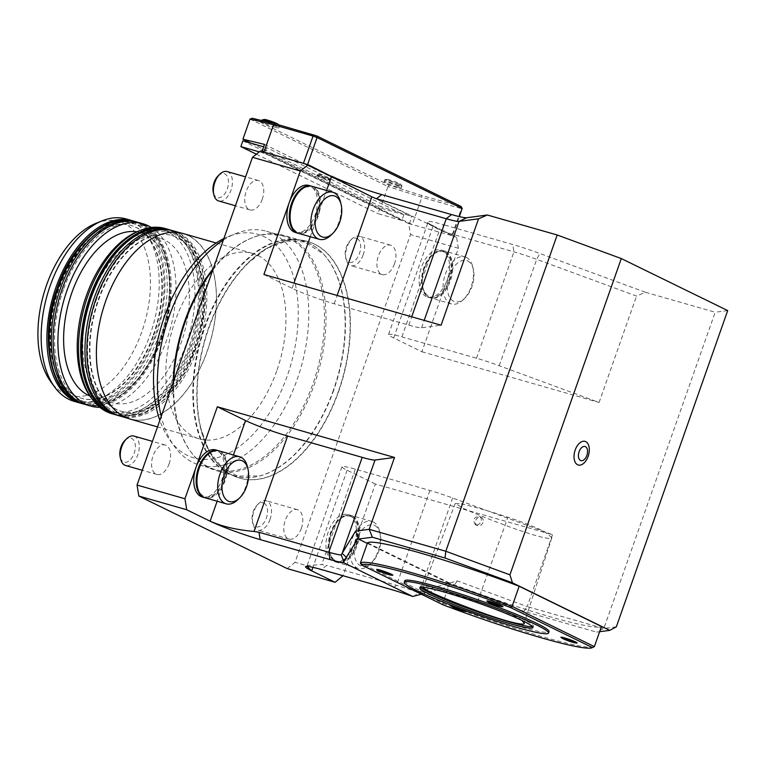 <?xml version="1.0" encoding="UTF-8"?>
<svg xmlns="http://www.w3.org/2000/svg" width="766" height="766" viewBox="0 0 766 766"><rect width="100%" height="100%" fill="white"/><g stroke="black" fill="none" stroke-linecap="round" stroke-linejoin="round"><path stroke-width="0.57" stroke-dasharray="3.83 2.87" d="M482.915 522.508A4.586 3.715 116.1 0 1 477.314 525.61A4.586 3.715 116.1 0 1 475.992 519.855A4.586 3.715 116.1 0 1 481.345 517.366A4.586 3.715 116.1 0 1 482.915 522.508M475.791 524.806L475.293 524.624C472.45 519.827 473.838 517.098 479.449 516.437C481.192 517.5 481.718 519.214 481.029 521.589C479.842 524.116 478.089 525.189 475.791 524.806M461.132 503.846C472.852 506.412 488.459 510.874 507.925 517.242C524.375 522.738 536.602 527.573 544.616 531.748L551.913 537.608L548.494 538.383C542.567 537.77 531.278 534.544 514.637 528.693C494.692 521.541 477.802 514.867 463.947 508.662L455.253 503.453L461.132 503.846M423.502 587.302C429.075 586.833 453.778 593.947 477.582 601.693C499.815 608.903 519.568 617.683 522.058 620.489M90.953 298.357A85.648 49.733 -74 0 1 159.654 238.082A85.648 49.733 -74 0 1 183.917 334.11A85.648 49.733 -74 0 1 112.535 402.772A85.648 49.733 -74 0 1 90.953 298.357M138.052 231.332A94.591 54.932 -74 0 1 188.082 255.49A94.591 54.932 -74 0 1 185.946 344.805A94.591 54.932 -74 0 1 90.637 397.075M164.996 228.469A96.353 55.956 -74 0 1 189.279 345.945A96.353 55.956 -74 0 1 111.989 413.745M167.859 229.302A96.353 55.956 -74 0 1 191.433 346.558A96.353 55.956 -74 0 1 114.852 414.559M190.466 346.088A94.524 54.884 -74 0 1 88.645 386.485A94.524 54.884 -74 0 1 142.83 232.605A94.524 54.884 -74 0 1 190.466 346.088M89.909 396.051A85.648 49.733 106 0 0 93.385 397.295A85.648 49.733 106 0 0 162.086 337.021A85.648 49.733 106 0 0 140.504 232.596A85.648 49.733 106 0 0 136.903 231.811M151.333 227.483A94.831 55.066 -74 0 1 166.921 339.386A94.831 55.066 -74 0 1 99.867 407.359M138.234 222.408A94.831 55.066 -74 0 1 162.133 338.017A94.831 55.066 -74 0 1 86.07 404.745M63.387 289.73A92.533 53.735 106 0 0 110.017 400.819A92.533 53.735 106 0 0 163.062 250.176A92.533 53.735 106 0 0 63.387 289.73M153.803 335.106A89.928 52.222 106 0 0 131.139 225.472A89.928 52.222 106 0 0 56.196 297.562A89.928 52.222 106 0 0 81.665 398.397A89.928 52.222 106 0 0 153.803 335.106M96.076 223.279A90.407 52.5 -74 0 1 143.893 246.374A90.407 52.5 -74 0 1 141.854 331.735A90.407 52.5 -74 0 1 50.748 381.698M126.266 218.98A94.831 55.066 -74 0 1 150.165 334.589A94.831 55.066 -74 0 1 74.101 401.317M133.131 220.972A94.831 55.066 -74 0 1 155.91 336.236A94.831 55.066 -74 0 1 80.976 403.261M153.324 334.972A89.928 52.222 106 0 0 130.66 225.328A89.928 52.222 106 0 0 55.717 297.428A89.928 52.222 106 0 0 81.186 398.253A89.928 52.222 106 0 0 153.324 334.972M98.182 299.803A91.46 53.113 -74 0 1 171.546 235.44A91.46 53.113 -74 0 1 197.456 337.978A91.46 53.113 -74 0 1 121.229 411.304A91.46 53.113 -74 0 1 98.182 299.803M173.375 230.872A96.353 55.956 -74 0 1 197.657 348.339A96.353 55.956 -74 0 1 120.367 416.149M105.66 301.411A96.353 55.956 -74 0 1 182.95 233.611A96.353 55.956 -74 0 1 210.238 341.636A96.353 55.956 -74 0 1 129.942 418.887A96.353 55.956 -74 0 1 105.66 301.411M98.661 299.937A91.46 53.113 -74 0 1 172.024 235.574A91.46 53.113 -74 0 1 197.934 338.112A91.46 53.113 -74 0 1 121.708 411.438A91.46 53.113 -74 0 1 98.661 299.937M182.988 233.496A96.478 56.023 -74 0 1 207.299 351.115A96.478 56.023 -74 0 1 129.904 419.002M276.727 370.974A96.478 56.023 -74 0 1 199.342 438.87A96.478 56.023 -74 0 1 172.015 330.701A96.478 56.023 -74 0 1 252.416 253.355A96.478 56.023 -74 0 1 276.727 370.974M445.62 251.487A24.474 14.209 -74 0 1 450.82 279.609A24.474 14.209 -74 0 1 430.789 298.022A24.474 14.209 -74 0 1 423.062 288.198A24.474 14.209 -74 0 1 432.493 255.212A24.474 14.209 -74 0 1 444.251 250.961A24.474 14.209 -74 0 1 445.62 251.487M444.481 252.225A23.449 13.616 -74 0 1 445.716 287.413A23.449 13.616 -74 0 1 422.861 287.394A23.449 13.616 -74 0 1 431.9 255.796A23.449 13.616 -74 0 1 444.481 252.225M467.748 260.986A21.41 12.438 -74 0 1 473.321 269.125A21.41 12.438 -74 0 1 465.058 297.984A21.41 12.438 -74 0 1 447.421 284.866A21.41 12.438 -74 0 1 467.748 260.986M466.37 257.424A24.474 14.209 -74 0 1 472.727 266.731A24.474 14.209 -74 0 1 463.296 299.707A24.474 14.209 -74 0 1 451.538 303.958A24.474 14.209 -74 0 1 444.606 276.516A24.474 14.209 -74 0 1 465 256.897A24.474 14.209 -74 0 1 466.37 257.424M449.623 280.567A24.474 14.209 106 0 0 443.447 250.741A24.474 14.209 106 0 0 423.818 267.956A24.474 14.209 106 0 0 429.985 297.792A24.474 14.209 106 0 0 449.623 280.567M421.913 351.766L599.089 402.456L499.221 365.727A32.115 2.691 -160.6 0 0 476.49 358.22L401.911 336.877A32.115 2.691 -160.6 0 0 388.544 334.493A32.115 2.691 -160.6 0 0 393.695 337.969L421.913 351.766L447.22 279.887A24.474 14.209 106 0 0 441.053 250.051A24.474 14.209 106 0 0 420.668 269.67A24.474 14.209 106 0 0 427.591 297.103A24.474 14.209 106 0 0 447.22 279.887L458.365 248.261L456.565 237.269L433.183 225.836A38.233 3.198 -160.6 0 1 427.083 221.996A38.233 3.198 -160.6 0 1 442.959 224.543L444.156 231.868L513.948 251.842A32.115 2.691 19.4 0 1 536.688 259.348L636.546 296.069L645.345 292.258L715.185 312.241L603.819 628.503L527.2 606.586L523.934 611.325L596.58 632.113L599.615 631.711M363.189 254.858A15.291 8.886 -74 0 1 350.914 265.62A15.291 8.886 -74 0 1 346.088 259.483A15.291 8.886 -74 0 1 351.987 238.868A15.291 8.886 -74 0 1 359.331 236.215A15.291 8.886 -74 0 1 360.183 236.541A15.291 8.886 -74 0 1 363.189 254.858M394.5 263.82A15.291 8.886 -74 0 1 382.234 274.582A15.291 8.886 -74 0 1 377.906 257.433A15.291 8.886 -74 0 1 390.65 245.177A15.291 8.886 -74 0 1 394.5 263.82M357.052 238.561A12.476 7.248 -74 0 1 357.712 257.29A12.476 7.248 -74 0 1 345.543 257.28A12.476 7.248 -74 0 1 350.359 240.457A12.476 7.248 -74 0 1 357.052 238.561M218.904 450.829A24.474 14.209 -74 0 1 220.273 451.356A24.474 14.209 -74 0 1 225.463 479.478A24.474 14.209 -74 0 1 205.441 497.89M206.552 455.665A23.449 13.616 -74 0 1 219.124 452.093A23.449 13.616 -74 0 1 220.369 487.281A23.449 13.616 -74 0 1 197.513 487.262M247.38 466.599A24.474 14.209 -74 0 1 237.939 499.576M205.039 497.766A24.474 14.209 106 0 0 225.032 478.041A24.474 14.209 106 0 0 218.492 450.724M202.243 496.971A24.474 14.209 106 0 0 222.638 477.352A24.474 14.209 106 0 0 215.706 449.92M133.973 436.084A15.291 8.886 -74 0 1 134.835 436.409A15.291 8.886 -74 0 1 137.832 454.726A15.291 8.886 -74 0 1 125.567 465.489M169.152 463.689A15.291 8.886 -74 0 1 156.877 474.451A15.291 8.886 -74 0 1 152.549 457.302A15.291 8.886 -74 0 1 165.293 445.046A15.291 8.886 -74 0 1 169.152 463.689M125.002 440.326A12.476 7.248 -74 0 1 131.695 438.43A12.476 7.248 -74 0 1 132.355 457.158A12.476 7.248 -74 0 1 120.195 457.149M352.475 516.006A24.474 14.209 -74 0 1 357.674 544.119A24.474 14.209 -74 0 1 337.643 562.531A24.474 14.209 -74 0 1 329.907 552.707A24.474 14.209 -74 0 1 339.348 519.721A24.474 14.209 -74 0 1 351.106 515.48A24.474 14.209 -74 0 1 352.475 516.006M351.335 516.734A23.449 13.616 -74 0 1 352.571 551.922A23.449 13.616 -74 0 1 329.715 551.903A23.449 13.616 -74 0 1 338.754 520.305A23.449 13.616 -74 0 1 351.335 516.734M374.603 525.495A21.41 12.438 -74 0 1 380.166 533.634A21.41 12.438 -74 0 1 371.912 562.493A21.41 12.438 -74 0 1 354.275 549.375A21.41 12.438 -74 0 1 374.603 525.495M373.224 521.933A24.474 14.209 -74 0 1 379.582 531.24A24.474 14.209 -74 0 1 370.15 564.216A24.474 14.209 -74 0 1 358.392 568.468A24.474 14.209 -74 0 1 351.46 541.026A24.474 14.209 -74 0 1 371.855 521.407A24.474 14.209 -74 0 1 373.224 521.933M356.468 545.076A24.474 14.209 106 0 0 350.301 515.25A24.474 14.209 106 0 0 330.673 532.466A24.474 14.209 106 0 0 336.839 562.301A24.474 14.209 106 0 0 356.468 545.076M375.34 484.016L347.122 470.219A32.115 2.691 19.4 0 1 341.971 466.743A32.115 2.691 19.4 0 1 355.338 469.137L429.918 490.479A32.115 2.691 19.4 0 1 452.649 497.986L552.516 534.706L375.34 484.016L354.074 544.396A24.474 14.209 106 0 0 347.908 514.56A24.474 14.209 106 0 0 327.513 534.18A24.474 14.209 106 0 0 334.445 561.612A24.474 14.209 106 0 0 354.074 544.396L343.044 575.735M270.034 519.367A15.291 8.886 -74 0 1 257.769 530.129A15.291 8.886 -74 0 1 252.933 523.992A15.291 8.886 -74 0 1 258.831 503.377A15.291 8.886 -74 0 1 266.185 500.725A15.291 8.886 -74 0 1 267.037 501.05A15.291 8.886 -74 0 1 270.034 519.367M301.354 528.329A15.291 8.886 -74 0 1 289.088 539.092A15.291 8.886 -74 0 1 284.751 521.943A15.291 8.886 -74 0 1 297.495 509.687A15.291 8.886 -74 0 1 301.354 528.329M263.906 503.07A12.476 7.248 -74 0 1 264.567 521.799A12.476 7.248 -74 0 1 252.397 521.79A12.476 7.248 -74 0 1 257.213 504.966A12.476 7.248 -74 0 1 263.906 503.07M312.049 186.32A24.474 14.209 -74 0 1 313.418 186.847A24.474 14.209 -74 0 1 318.618 214.968A24.474 14.209 -74 0 1 298.587 233.381M299.697 191.155A23.449 13.616 -74 0 1 312.279 187.584A23.449 13.616 -74 0 1 313.514 222.772A23.449 13.616 -74 0 1 290.659 222.753M340.525 202.08A24.474 14.209 -74 0 1 331.094 235.066M298.185 233.257A24.474 14.209 106 0 0 318.177 213.532A24.474 14.209 106 0 0 311.647 186.215M295.389 232.462A24.474 14.209 106 0 0 315.784 212.843A24.474 14.209 106 0 0 308.851 185.41M227.129 171.574A15.291 8.886 -74 0 1 227.981 171.9A15.291 8.886 -74 0 1 230.978 190.217A15.291 8.886 -74 0 1 218.712 200.979M262.298 199.179A15.291 8.886 -74 0 1 250.032 209.941A15.291 8.886 -74 0 1 245.695 192.793A15.291 8.886 -74 0 1 258.439 180.537A15.291 8.886 -74 0 1 262.298 199.179M218.157 175.816A12.476 7.248 -74 0 1 224.85 173.92A12.476 7.248 -74 0 1 225.51 192.649A12.476 7.248 -74 0 1 213.341 192.63M223.864 238.561A116.298 67.532 -74 0 1 228.287 236.579A116.298 67.532 -74 0 1 289.797 266.281A116.298 67.532 -74 0 1 287.173 376.087A116.298 67.532 -74 0 1 169.995 440.345A116.298 67.532 -74 0 1 159.835 420.381M319.087 174.983A6.109 0.507 -160.6 0 0 325.521 177.444A6.109 0.507 -160.6 0 0 329.648 178.373A6.109 0.507 -160.6 0 0 324.047 175.864A6.109 0.507 -160.6 0 0 318.11 174.313A6.109 0.507 -160.6 0 0 319.087 174.983M317.861 176.209A7.038 0.584 19.4 0 1 316.77 175.414A7.038 0.584 19.4 0 1 323.568 177.233A7.038 0.584 19.4 0 1 330.002 180.067A7.038 0.584 19.4 0 1 325.483 179.12A7.038 0.584 19.4 0 1 317.861 176.209M242.879 140.858L379.917 207.864L403.864 214.719L266.817 147.714L263.667 146.804M266.817 147.714L264.797 153.459L259.291 151.888M403.864 214.719L401.834 220.464L264.797 153.459M379.917 207.864L377.897 213.618L401.834 220.464M256.38 154.205L377.897 213.618M275.042 127.194A9.173 0.766 -160.6 0 0 278.862 127.884A9.173 0.766 -160.6 0 0 270.455 124.111A9.173 0.766 -160.6 0 0 261.551 121.784A9.173 0.766 -160.6 0 0 266.022 124.082A9.173 0.766 -160.6 0 0 275.042 127.194M397.573 187.105A9.173 0.766 -160.6 0 0 401.394 187.794A9.173 0.766 -160.6 0 0 392.987 184.022A9.173 0.766 -160.6 0 0 384.082 181.695A9.173 0.766 -160.6 0 0 388.554 183.993A9.173 0.766 -160.6 0 0 397.573 187.105M461.151 206.542L421.74 195.493L389.061 185.133L252.33 118.28M264.433 119.477A7.296 0.613 -160.6 0 0 267.458 121.191A7.296 0.613 -160.6 0 0 275.061 123.833A7.296 0.613 -160.6 0 0 278.058 124.274M262.202 119.927A9.173 0.766 -160.6 0 0 266.673 122.225A9.173 0.766 -160.6 0 0 275.693 125.337A9.173 0.766 -160.6 0 0 279.513 126.026A9.173 0.766 -160.6 0 0 279.456 125.883A9.173 0.766 -160.6 0 0 275.367 123.853M397.592 183.754A7.296 0.613 -160.6 0 0 400.589 184.185A7.296 0.613 -160.6 0 0 393.954 181.293A7.296 0.613 -160.6 0 0 386.964 179.388A7.296 0.613 -160.6 0 0 389.99 181.102A7.296 0.613 -160.6 0 0 397.592 183.754M398.224 185.248A9.173 0.766 -160.6 0 0 402.045 185.937A9.173 0.766 -160.6 0 0 401.987 185.793A9.173 0.766 -160.6 0 0 393.647 182.164A9.173 0.766 -160.6 0 0 384.867 179.761A9.173 0.766 -160.6 0 0 384.733 179.838A9.173 0.766 -160.6 0 0 389.205 182.136A9.173 0.766 -160.6 0 0 398.224 185.248M487.071 601.32A8.56 0.718 -160.6 0 0 488.172 601.932A8.56 0.718 -160.6 0 0 495.966 604.987A8.56 0.718 -160.6 0 0 502.544 606.777M561.229 637.59A8.56 0.718 -160.6 0 0 562.33 638.202A8.56 0.718 -160.6 0 0 570.134 641.247A8.56 0.718 -160.6 0 0 576.702 643.038M287.183 568.583L295.054 562.321L410.48 234.559L408.68 223.567L260.354 151.046M233.008 475.533A123.125 71.497 -74 0 1 206.858 334.081A123.125 71.497 -74 0 1 307.626 241.443A123.125 71.497 -74 0 1 342.507 379.476A123.125 71.497 -74 0 1 239.902 478.185A123.125 71.497 -74 0 1 233.008 475.533M376.929 569.818A8.56 0.718 -160.6 0 0 378.031 570.431A8.56 0.718 -160.6 0 0 385.834 573.475A8.56 0.718 -160.6 0 0 392.403 575.266M223.327 240.064A121.593 70.606 -74 0 1 235.583 233.64A121.593 70.606 -74 0 1 266.511 231.265A121.593 70.606 -74 0 1 297.151 379.505A121.593 70.606 -74 0 1 199.62 465.067A121.593 70.606 -74 0 1 174.629 446.693A121.593 70.606 -74 0 1 161.233 416.388M213.321 268.493A121.593 70.606 -74 0 1 251.305 238.14A121.593 70.606 -74 0 1 282.233 235.765A121.593 70.606 -74 0 1 312.873 384.005A121.593 70.606 -74 0 1 215.342 469.568A121.593 70.606 -74 0 1 190.351 451.193A121.593 70.606 -74 0 1 173.164 382.521M212.814 269.938A122.359 71.056 -74 0 1 252.359 237.719A122.359 71.056 -74 0 1 283.477 235.325A122.359 71.056 -74 0 1 314.309 384.494A122.359 71.056 -74 0 1 216.165 470.602A122.359 71.056 -74 0 1 191.021 452.112A122.359 71.056 -74 0 1 173.796 380.721M389.061 185.133L387.969 186.531L421.884 197.283L461.391 208.582L460.596 206.609M456.565 237.269L451.777 235.899L461.391 208.582L462.176 208.486M263.944 152.07L412.271 224.591L421.884 197.283L421.74 195.493M250.013 119.075L387.969 186.531L380.884 206.657L251.181 143.232M408.68 223.567L452.553 235.794L459.313 216.615M458.365 248.261L410.48 234.559M599.089 402.456L636.546 296.069M552.516 534.706L527.2 606.586L457.292 580.877L417.393 592.185L415.009 596.245M342.938 576.022L295.054 562.321M338.352 391.455A123.125 71.497 -74 0 1 239.586 478.099A123.125 71.497 -74 0 1 232.701 475.447A123.125 71.497 -74 0 1 200.204 426.605A123.125 71.497 -74 0 1 246.662 264.222A123.125 71.497 -74 0 1 307.319 241.357A123.125 71.497 -74 0 1 338.352 391.455M306.907 566.361L307.932 565.471L321.73 564.561L326.709 565.385L321.461 569.559M417.393 592.185A32.115 2.691 -160.6 0 0 396.501 585.358L326.709 565.385M421.367 594.225L454.458 584.985L452.505 585.061L367.307 543.4M303.441 163.369L452.553 235.794M727.7 310.584L715.185 312.241M645.345 292.258L539.819 253.45A38.233 3.198 -160.6 0 0 512.751 244.517L442.959 224.543M263.906 274.506L292.124 288.303A32.115 2.691 -160.6 0 0 334.196 303.776L408.776 325.11A32.115 2.691 -160.6 0 0 421.597 327.771L441.082 325.196M444.156 231.868L439.56 229.963C426.48 222.829 424.354 221.451 433.183 225.836L427.715 223.279L427.083 221.996M443.102 604.853L442.7 603.215L449.786 583.089A124.418 10.408 -160.6 0 0 601.463 626.483M449.786 583.089L367.498 542.855M452.505 585.061L523.934 611.325M616.324 626.847L603.819 628.503L596.58 632.113M264.509 144.41L411.974 216.51L380.884 206.657M409.446 223.701L411.974 216.51M333.785 390.047A122.158 70.941 -74 0 1 259.885 475.954A122.158 70.941 -74 0 1 254.657 477.046A122.158 70.941 -74 0 1 201.199 339.051A122.158 70.941 -74 0 1 319.556 250.204A122.158 70.941 -74 0 1 323.415 253.91A122.158 70.941 -74 0 1 333.785 390.047M452.649 497.986L419.768 591.352L421.539 594.177M457.292 580.877L454.458 584.985M451.097 606.078A8.56 0.718 -160.6 0 0 452.199 606.691A8.56 0.718 -160.6 0 0 459.993 609.746A8.56 0.718 -160.6 0 0 466.571 611.527M466.168 610.818A8.56 0.718 -160.6 0 0 453.951 606.279M404.754 580.829A76.476 6.396 -160.6 0 0 474.767 612.264A76.476 6.396 -160.6 0 0 549.021 631.634M594.043 646.801A124.418 10.408 19.4 0 1 442.7 603.215L360.413 562.981M333.469 389.971A122.359 71.056 -74 0 1 254.207 477.122A122.359 71.056 -74 0 1 235.315 476.079A122.359 71.056 -74 0 1 200.663 338.898A122.359 71.056 -74 0 1 302.627 240.802A122.359 71.056 -74 0 1 319.211 249.917A122.359 71.056 -74 0 1 333.469 389.971M420.745 587.263A59.959 5.017 19.4 0 1 420.333 586.316A59.959 5.017 19.4 0 1 478.559 601.502A59.959 5.017 19.4 0 1 533.442 626.148A59.959 5.017 19.4 0 1 532.533 626.636M477.582 601.693L507.925 517.242M57.632 288.083A92.533 53.735 -74 0 1 157.317 248.538A92.533 53.735 -74 0 1 104.272 399.172A92.533 53.735 -74 0 1 57.632 288.083M134.289 221.278A94.831 55.066 -74 0 1 161.147 327.589A94.831 55.066 -74 0 1 82.115 403.615M136.444 221.891A94.831 55.066 -74 0 1 163.302 328.212A94.831 55.066 -74 0 1 84.27 404.228C112.152 413.104 147.723 380.463 162.229 334.924C167.859 317.804 170.512 300.875 170.215 284.138C168.779 250.31 157.518 229.561 136.444 221.891M96.573 299.008A94.524 54.884 106 0 0 144.209 412.491A94.524 54.884 106 0 0 198.394 258.611A94.524 54.884 106 0 0 96.573 299.008M118.452 415.603A96.353 55.956 106 0 0 198.748 338.352A96.353 55.956 106 0 0 171.46 230.317M115.58 414.779A96.353 55.956 106 0 0 192.869 346.969A96.353 55.956 106 0 0 168.587 229.503M318.139 176.036A6.789 0.565 19.4 0 1 317.086 175.261A6.789 0.565 19.4 0 1 321.931 176.439A6.789 0.565 19.4 0 1 328.767 179.081A6.789 0.565 19.4 0 1 329.849 179.761A6.789 0.565 19.4 0 1 325.493 178.842A6.789 0.565 19.4 0 1 318.139 176.036M393.695 337.969L433.183 225.836M429.918 490.479L396.501 585.358L391.254 589.523M233.429 454.985L217.142 501.232M347.122 470.219L312.921 567.328M421.597 327.771L424.201 320.37M292.124 288.303L293.952 283.104M310.287 236.723L326.575 190.475M334.196 303.776L337.126 295.456M355.338 469.137L321.73 564.561M401.911 336.877L439.56 229.963M499.221 365.727L536.688 259.348L539.819 253.45M476.49 358.22L513.948 251.842L512.751 244.517M408.776 325.11L411.706 316.789M481.345 517.366L479.449 516.437M477.314 525.61L475.293 524.624M455.253 503.453L423.244 587.522M551.913 537.608L524.183 623.179M159.654 238.082L140.504 232.596M112.535 402.772L93.385 397.295M131.139 225.472L130.66 225.328M81.665 398.397L81.186 398.253M119.419 415.861L142.428 414.176L165.523 398.856L185.487 372.353L199.486 338.572L205.48 302.484L202.559 269.431L191.05 244.21L172.417 230.614M182.95 233.611L180.24 232.835M129.942 418.887L127.233 418.112M172.024 235.574L171.546 235.44M121.708 411.438L121.229 411.304M252.416 253.355L216.165 242.985M199.342 438.87L157.528 426.911M422.861 287.394L423.062 288.198M431.9 255.796L432.493 255.212M473.321 269.125L472.727 266.731M465.058 297.984L463.296 299.707M465 256.897L444.251 250.961M451.538 303.958L430.789 298.022M443.447 250.741L441.053 250.051M429.985 297.792L427.591 297.103M390.65 245.177L359.331 236.215M382.234 274.582L350.914 265.62M345.543 257.28L346.088 259.483M350.359 240.457L351.987 238.868M165.293 445.046L152.444 441.369M156.877 474.451L142.265 470.267M329.715 551.903L329.907 552.707M338.754 520.305L339.348 519.721M380.166 533.634L379.582 531.24M371.912 562.493L370.15 564.216M371.855 521.407L351.106 515.48M358.392 568.468L337.643 562.531M350.301 515.25L347.908 514.56M336.839 562.301L334.445 561.612M297.495 509.687L266.185 500.725M289.088 539.092L257.769 530.129M252.397 521.79L252.933 523.992M257.213 504.966L258.831 503.377M258.439 180.537L245.589 176.85M250.032 209.941L235.411 205.757M316.77 175.414L318.11 174.313M329.648 178.373L330.002 180.067M278.47 124.743L279.456 125.883M261.962 120.607L261.551 121.784M279.513 126.026L278.862 127.884M386.964 179.388L384.867 179.761M400.589 184.185L401.987 185.793M384.733 179.838L384.082 181.695M402.045 185.937L401.394 187.794M169.995 440.345L174.629 446.693M228.287 236.579L235.583 233.64M282.233 235.765L266.511 231.265M215.342 469.568L199.62 465.067M190.351 451.193L191.021 452.112M251.305 238.14L252.359 237.719M307.932 565.471L305.768 566.505M341.971 466.743L306.85 566.457M388.544 334.493L427.706 223.279M200.204 426.605L208.831 450.561L221.853 467.423L237.508 476.069L259.885 475.954M246.662 264.222L266.654 248.452L286.628 241.022L304.485 241.97L323.415 253.91M302.627 240.802L283.477 235.325M235.315 476.079L216.165 470.602M420.333 586.316L419.835 587.752M533.442 626.148L532.935 627.584"/><path stroke-width="1.15" d="M522.058 620.489L524.183 623.179C525.84 625.841 510.003 622.815 484.581 613.643C457.982 604.077 424.584 590.892 423.244 587.522L423.502 587.302M114.852 414.559A96.353 55.956 -74 0 1 114.144 414.368L111.989 413.745A96.353 55.956 -74 0 1 92.188 399.191L90.637 397.075A94.591 54.932 -74 0 1 83.283 305.318A94.591 54.932 -74 0 1 138.052 231.332L140.484 230.355A96.353 55.956 -74 0 1 164.996 228.469L167.151 229.091A96.353 55.956 -74 0 1 167.859 229.302M92.188 399.191A96.353 55.956 -74 0 1 84.691 305.72A96.353 55.956 -74 0 1 140.484 230.355M114.144 414.368A96.353 55.956 -74 0 1 86.845 306.333A96.353 55.956 -74 0 1 167.151 229.091M136.903 231.811A85.648 49.733 106 0 0 71.793 292.871A85.648 49.733 106 0 0 89.909 396.051M99.867 407.359A94.831 55.066 -74 0 1 90.857 406.114A94.831 55.066 -74 0 1 63.999 299.803A94.831 55.066 -74 0 1 143.022 223.777A94.831 55.066 -74 0 1 151.333 227.483M90.857 406.114L86.07 404.745A94.831 55.066 -74 0 1 59.212 298.424A94.831 55.066 -74 0 1 138.234 222.408L143.022 223.777M80.976 403.261A94.831 55.066 -74 0 1 79.846 402.964L74.101 401.317A94.831 55.066 -74 0 1 54.606 386.993L50.748 381.698A90.407 52.5 -74 0 1 43.719 294A90.407 52.5 -74 0 1 96.076 223.279L102.146 220.838A94.831 55.066 -74 0 1 126.266 218.98L132.011 220.627A94.831 55.066 -74 0 1 133.131 220.972M54.606 386.993A94.831 55.066 -74 0 1 47.243 295.006A94.831 55.066 -74 0 1 102.146 220.838M79.846 402.964A94.831 55.066 -74 0 1 52.988 296.643A94.831 55.066 -74 0 1 132.011 220.627M127.233 418.112L120.367 416.149A96.353 55.956 -74 0 1 96.085 298.673A96.353 55.956 -74 0 1 173.375 230.872L180.24 232.835M157.528 426.911L129.904 419.002A96.478 56.023 -74 0 1 102.587 310.833A96.478 56.023 -74 0 1 182.988 233.496L216.165 242.985M588.144 456.354A12.285 7.133 -74 0 1 574.902 461.611A12.285 7.133 -74 0 1 581.949 441.609A12.285 7.133 -74 0 1 588.144 456.354M586.852 455.464A7.344 4.261 -74 0 1 578.943 458.595A7.344 4.261 -74 0 1 583.156 446.645A7.344 4.261 -74 0 1 586.852 455.464M394.509 457.455L217.333 406.765L245.551 420.553A32.115 2.691 -160.6 0 0 287.623 436.026L362.203 457.369A32.115 2.691 -160.6 0 0 375.024 460.031L394.509 457.455L369.202 529.325L445.812 551.252L509.917 574.826L621.293 258.563L557.188 234.99L445.812 551.252L445.027 558.012L372.381 537.225L358.44 539.063L358.306 537.971L343.781 561.411L343.733 562.723A38.233 3.198 19.4 0 1 329.993 559.573L260.191 539.599A38.233 3.198 19.4 0 1 210.114 521.186C222.092 526.472 236.732 529.89 254.015 531.451L258.994 532.274L328.786 552.248A32.115 2.691 -160.6 0 0 341.196 554.929L343.781 561.411M509.917 574.826L512.454 582.802L445.027 558.012M599.615 631.711L609.746 630.37L512.454 582.802M609.746 630.37L616.324 626.847L727.7 310.584L621.293 258.563M239.71 497.852L237.939 499.576A24.474 14.209 -74 0 1 226.181 503.827L205.441 497.89A24.474 14.209 -74 0 1 197.705 488.066A24.474 14.209 -74 0 1 207.136 455.081A24.474 14.209 -74 0 1 218.904 450.829L239.643 456.766A24.474 14.209 -74 0 1 241.012 457.292A24.474 14.209 -74 0 1 247.38 466.599L247.964 468.993A21.41 12.438 -74 0 1 239.71 497.852A21.41 12.438 -74 0 1 222.063 484.734A21.41 12.438 -74 0 1 242.401 460.854A21.41 12.438 -74 0 1 247.964 468.993M197.705 488.066L197.513 487.262A23.449 13.616 -74 0 1 206.552 455.665L207.136 455.081M226.181 503.827A24.474 14.209 -74 0 1 219.248 476.385A24.474 14.209 -74 0 1 239.643 456.766M218.492 450.724A24.474 14.209 106 0 0 218.099 450.6A24.474 14.209 106 0 0 198.471 467.825A24.474 14.209 106 0 0 204.637 497.661A24.474 14.209 106 0 0 205.039 497.766M218.099 450.6L215.706 449.92A24.474 14.209 106 0 0 196.077 467.136A24.474 14.209 106 0 0 202.243 496.971L204.637 497.661M142.265 470.267L125.567 465.489A15.291 8.886 -74 0 1 120.731 459.351A15.291 8.886 -74 0 1 126.629 438.736A15.291 8.886 -74 0 1 133.973 436.084L152.444 441.369M120.731 459.351L120.195 457.149A12.476 7.248 -74 0 1 125.002 440.326L126.629 438.736M332.856 233.343L331.094 235.066A24.474 14.209 -74 0 1 319.336 239.318L298.587 233.381A24.474 14.209 -74 0 1 290.85 223.548A24.474 14.209 -74 0 1 300.291 190.571A24.474 14.209 -74 0 1 312.049 186.32L332.798 192.256A24.474 14.209 -74 0 1 334.168 192.783A24.474 14.209 -74 0 1 340.525 202.08L341.109 204.484A21.41 12.438 -74 0 1 332.856 233.343A21.41 12.438 -74 0 1 315.219 220.225A21.41 12.438 -74 0 1 335.546 196.345A21.41 12.438 -74 0 1 341.109 204.484M290.85 223.548L290.659 222.753A23.449 13.616 -74 0 1 299.697 191.155L300.291 190.571M319.336 239.318A24.474 14.209 -74 0 1 312.404 211.876A24.474 14.209 -74 0 1 332.798 192.256M311.647 186.215A24.474 14.209 106 0 0 311.245 186.09A24.474 14.209 106 0 0 291.616 203.316A24.474 14.209 106 0 0 297.783 233.151A24.474 14.209 106 0 0 298.185 233.257M311.245 186.09L308.851 185.41A24.474 14.209 106 0 0 289.222 202.626A24.474 14.209 106 0 0 295.389 232.462L297.783 233.151M235.411 205.757L218.712 200.979A15.291 8.886 -74 0 1 213.877 194.842A15.291 8.886 -74 0 1 219.775 174.227A15.291 8.886 -74 0 1 227.129 171.574L245.589 176.85M213.877 194.842L213.341 192.63A12.476 7.248 -74 0 1 218.157 175.816L219.775 174.227M217.333 406.765L184.941 498.762L186.732 509.754L138.847 496.052L287.183 568.583L335.068 582.284L311.685 570.852A38.233 3.198 19.4 0 1 305.768 566.505A38.233 3.198 19.4 0 1 321.461 569.559L391.254 589.523A38.233 3.198 19.4 0 1 412.702 596.446L343.733 562.723M186.732 509.754L210.114 521.186L217.142 501.232M159.835 420.381A116.298 67.532 -74 0 1 223.864 238.561M326.575 190.475L331.611 176.17A38.233 3.198 -160.6 0 0 381.698 194.593L451.49 214.557A38.233 3.198 -160.6 0 0 466.743 217.726L487.339 215.007L557.188 234.99M487.339 215.007L478.549 218.817L459.054 221.393A32.115 2.691 19.4 0 1 446.233 218.731L376.441 198.767L381.698 194.593M337.126 295.456L371.845 196.852L308.238 164.747L300.358 171L263.906 274.506L441.082 325.196L478.549 218.817M300.358 171L252.474 157.308L137.047 485.07L138.847 496.052M184.941 498.762L137.047 485.07M263.667 146.804L242.879 140.858L240.85 146.612L256.38 154.205M259.291 151.888L240.85 146.612M275.032 123.757L273.558 124.753L250.013 119.075L252.33 118.28L275.032 123.757L316.712 135.917L461.151 206.542L462.176 208.486L317.067 137.535L316.712 135.917M278.47 124.743L278.058 124.274A7.296 0.613 -160.6 0 0 271.423 121.382A7.296 0.613 -160.6 0 0 264.433 119.477L262.336 119.85A9.173 0.766 -160.6 0 0 262.202 119.927L261.962 120.607M275.367 123.853A9.173 0.766 -160.6 0 0 262.336 119.85M501.203 606.653A30.592 30.592 0 0 0 502.544 606.777A8.56 0.718 -160.6 0 0 495.114 603.177A8.56 0.718 -160.6 0 0 487.071 601.32A30.592 30.592 0 0 0 488.181 602.066A7.344 0.613 19.4 0 1 491.724 602.516A7.344 0.613 19.4 0 1 500.514 605.81A7.344 0.613 19.4 0 1 501.203 606.653A7.344 0.613 19.4 0 1 495.516 605.073A7.344 0.613 19.4 0 1 489.014 602.516A7.344 0.613 19.4 0 1 488.181 602.066M575.371 642.913A30.592 30.592 0 0 0 576.702 643.038A8.56 0.718 -160.6 0 0 569.272 639.438A8.56 0.718 -160.6 0 0 561.229 637.59A30.592 30.592 0 0 0 562.349 638.327A7.344 0.613 19.4 0 1 565.883 638.777A7.344 0.613 19.4 0 1 574.672 642.071A7.344 0.613 19.4 0 1 575.371 642.913A7.344 0.613 19.4 0 1 569.674 641.333A7.344 0.613 19.4 0 1 563.182 638.787A7.344 0.613 19.4 0 1 562.349 638.327M308.238 164.747L260.354 151.046L252.474 157.308M391.072 575.142A30.592 30.592 0 0 0 392.403 575.266A8.56 0.718 -160.6 0 0 384.972 571.666A8.56 0.718 -160.6 0 0 376.929 569.818A30.592 30.592 0 0 0 378.05 570.555A7.344 0.613 19.4 0 1 381.583 571.005A7.344 0.613 19.4 0 1 390.373 574.299A7.344 0.613 19.4 0 1 391.072 575.142A7.344 0.613 19.4 0 1 385.375 573.562A7.344 0.613 19.4 0 1 378.883 571.005A7.344 0.613 19.4 0 1 378.05 570.555M161.233 416.388A121.593 70.606 -74 0 1 223.327 240.064M173.164 382.521A121.593 70.606 -74 0 1 213.321 268.493M173.796 380.721A122.359 71.056 -74 0 1 212.814 269.938M313.878 134.873L313.064 136.061L273.558 124.753L263.944 152.07M307.559 164.546L317.067 137.535L313.064 136.061L303.441 163.369M459.313 216.615L462.176 208.486M343.044 575.735L335.068 582.284M312.921 567.328L311.685 570.852L306.907 566.361M412.702 596.446L421.539 594.177M367.307 543.4L358.44 539.063M341.196 554.929L355.548 531.135L369.202 529.325L372.381 537.225M519.176 586.249L512.09 606.375L594.368 646.609L601.463 626.483L519.176 586.249A124.418 10.408 -160.6 0 0 367.498 542.855L360.413 562.981A124.418 10.408 19.4 0 1 512.09 606.375L510.673 607.61A122.895 10.284 -160.6 0 0 361.389 564.896L443.102 604.853A122.895 10.284 -160.6 0 0 592.108 647.72A122.895 10.284 -160.6 0 0 592.386 647.557L510.673 607.61M251.181 143.232L242.927 139.201L264.509 144.41L262.01 151.515M242.927 139.201L250.013 119.075M355.548 531.135L358.306 537.971M375.024 460.031L342.143 553.397L346.538 557.504M371.845 196.852L376.441 198.767M465.24 611.402A7.344 0.613 19.4 0 1 459.543 609.822A7.344 0.613 19.4 0 1 453.051 607.275A7.344 0.613 19.4 0 1 452.208 606.816A7.344 0.613 19.4 0 1 455.751 607.266A7.344 0.613 19.4 0 1 464.541 610.559A7.344 0.613 19.4 0 1 465.24 611.402A30.592 30.592 0 0 0 466.571 611.527A8.56 0.718 -160.6 0 0 466.168 610.818M453.951 606.279A8.56 0.718 -160.6 0 0 451.097 606.078A30.592 30.592 0 0 0 452.208 606.816M548.513 633.07L549.021 631.634A76.476 6.396 -160.6 0 0 511.726 612.465A76.476 6.396 -160.6 0 0 436.582 586.526A76.476 6.396 -160.6 0 0 404.754 580.829L404.247 582.265A76.476 6.396 -160.6 0 0 474.259 613.7A76.476 6.396 -160.6 0 0 548.513 633.07A76.476 6.396 -160.6 0 0 511.219 613.901A76.476 6.396 -160.6 0 0 436.074 587.962A76.476 6.396 -160.6 0 0 404.247 582.265M361.389 564.896L360.413 562.981M592.386 647.557L594.368 646.609A124.418 10.408 19.4 0 1 594.043 646.801L592.108 647.72M507.982 623.122A59.959 5.017 19.4 0 1 449.067 602.785A59.959 5.017 19.4 0 1 419.835 587.752A59.959 5.017 19.4 0 1 478.051 602.938A59.959 5.017 19.4 0 1 532.935 627.584A59.959 5.017 19.4 0 1 507.982 623.122M532.533 626.636A59.959 5.017 19.4 0 1 508.49 621.686A59.959 5.017 19.4 0 1 420.745 587.263M58.226 288.006A94.831 55.066 -74 0 1 134.289 221.278C107.001 212.642 72.263 243.626 57.268 287.834C38.683 338.065 50.144 395.802 82.115 403.615A94.831 55.066 -74 0 1 58.226 288.006M85.189 404.477L84.27 404.228A94.831 55.066 -74 0 1 60.38 288.619A94.831 55.066 -74 0 1 136.444 221.891L134.289 221.278M172.417 230.614L171.46 230.317A96.353 55.956 106 0 0 94.17 298.127A96.353 55.956 106 0 0 118.452 415.603L119.419 415.861M171.46 230.317L168.587 229.503A96.353 55.956 106 0 0 91.298 297.304A96.353 55.956 106 0 0 115.58 414.779L118.452 415.603M362.203 457.369L328.786 552.248L329.993 559.573M260.191 539.599L258.994 532.274M245.551 420.553L233.429 454.985M466.743 217.726L459.054 221.393L424.201 320.37M293.952 283.104L310.287 236.723M287.623 436.026L254.015 531.451M451.49 214.557L446.233 218.731L411.706 316.789M84.27 404.228L82.115 403.615M136.444 221.891L137.344 222.169M168.587 229.503C137.152 219.086 96.19 262.556 85.17 315.879C74.235 362.203 87.611 407.675 115.58 414.779"/></g></svg>
